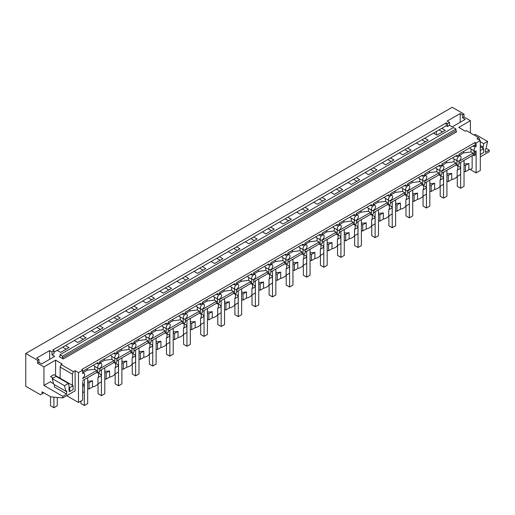 <?xml version="1.0" encoding="UTF-8"?>
<svg xmlns="http://www.w3.org/2000/svg" width="515" height="515" viewBox="0 0 515 515"><rect width="100%" height="100%" fill="white"/><g stroke="black" fill="none" stroke-linecap="round" stroke-linejoin="round"><path stroke-width="0.77" d="M476.118 146.35L476.118 143.048L475.107 142.462L475.107 145.764L476.118 146.35A2.858 1.648 120 0 0 475.107 147.245A2.858 1.648 120 0 0 474.688 151.159A2.858 1.648 120 0 0 475.107 151.288L475.107 155.157L474.096 155.742L474.096 150.818M470.034 169.396L476.118 172.911L480.295 170.497L480.295 140.634L476.922 138.69L478.647 137.698L466.358 130.598L465.309 131.203L458.743 127.411L470.395 120.684L463.996 116.995L462.56 117.819L465.251 119.377L452.228 126.896L449.537 125.338L447.496 126.516L447.496 123.6L446.215 122.866L52.755 350.026L54.036 350.76L51.996 351.945L51.996 354.861L54.036 353.676L54.036 350.76M447.496 126.516L446.215 125.782L446.215 122.866M476.118 172.911L476.118 151.017A2.858 1.648 120 0 1 475.107 151.288M472.146 155.704L472.146 168.476A9.528 5.498 180 0 1 468.856 169.712L468.856 163.493A9.528 5.498 180 0 1 464.028 163.809M51.996 354.861L54.687 356.412L41.663 363.931L38.973 362.38L37.537 363.204L43.936 366.899L55.588 360.172L62.154 363.963L61.105 364.569L73.394 371.663L75.119 370.671L78.486 372.615L78.486 402.479L82.658 400.071L82.658 381.737M78.486 402.479L66.699 395.675M463.996 116.995L463.996 114.079L452.209 107.275L25.75 353.483L25.75 386.263L40.415 394.728L43.788 392.778M480.295 140.634L476.118 143.048M446.215 125.782L441.806 128.325L445.275 130.327L436.984 135.117L433.514 133.115L424.701 138.2L428.171 140.202L419.873 144.992L416.41 142.99L407.59 148.075L411.06 150.077L402.769 154.867L399.299 152.865L390.486 157.957L393.956 159.959L385.664 164.742L382.194 162.74L373.381 167.832L376.845 169.834L368.553 174.624L365.09 172.622L356.271 177.707L359.74 179.709L351.449 184.499L347.979 182.497L339.166 187.582L342.636 189.584L334.344 194.374L330.875 192.372L322.062 197.457L325.525 199.466L317.234 204.249L313.764 202.247L304.951 207.339L308.421 209.341L300.129 214.124L296.659 212.122L287.846 217.214L291.316 219.216L283.025 224.006L279.555 222.004L270.736 227.089L274.205 229.091L265.914 233.881L262.444 231.879L253.631 236.964L257.101 238.966L248.809 243.756L245.34 241.754L236.527 246.846L239.996 248.848L231.699 253.631L228.235 251.629L219.416 256.721L222.886 258.723L214.594 263.513L211.124 261.504L202.311 266.596L205.781 268.598L197.49 273.388L194.02 271.386L185.207 276.471L188.67 278.473L180.379 283.263L176.909 281.261L168.096 286.346L171.566 288.355L163.274 293.138L159.805 291.136L150.992 296.228L154.461 298.23L146.17 303.013L142.7 301.011L133.887 306.103L137.351 308.105L129.059 312.895L125.589 310.893L116.776 315.978L120.246 317.98L111.955 322.77L108.485 320.768L99.672 325.853L103.142 327.855L94.844 332.645L91.38 330.643L82.561 335.735L86.031 337.737L77.739 342.52L74.269 340.518L65.457 345.61L68.926 347.612L60.635 352.402L57.165 350.393L54.036 352.202M78.486 372.615L82.658 370.208L81.653 369.622L475.107 142.462M455.981 129.008L455.981 130.643L456.651 131.808L63.197 358.968L59.322 356.734L59.998 356.341L59.322 356.734L59.998 356.341L59.998 354.713L453.451 127.553L455.981 129.008L62.521 356.168L59.998 354.713M480.295 156.882L489.25 151.713L489.25 150.123L485.342 152.376L485.342 149.266L486.038 148.867L487.563 141.425L483.675 143.672L480.295 141.715M482.986 148.294L483.675 143.672M479.62 140.247L479.62 139.076L478.647 137.698M436.379 134.769L436.379 131.46M470.395 120.684L470.395 132.928M486.147 148.333L489.25 150.123M487.563 141.425L475.274 134.331L474.045 135.039M463.996 114.079L462.56 114.903L462.56 117.819M462.56 114.903L460.204 113.545L460.204 122.293M460.204 113.545L447.175 121.064L449.537 122.422L449.537 125.338M449.537 122.422L447.496 123.6M482.986 147.045L480.295 145.494M25.75 353.483L37.537 360.288L38.973 359.464L36.617 358.099L49.64 350.58L51.996 351.945M439.057 129.915L442.527 131.917M441.806 128.325L433.514 133.115M65.457 345.61L57.165 350.393M82.561 335.735L74.269 340.518M99.672 325.853L91.38 330.643M116.776 315.978L108.485 320.768M133.887 306.103L125.589 310.893M150.992 296.228L142.7 301.011M168.096 286.346L159.805 291.136M185.207 276.471L176.909 281.261M202.311 266.596L194.02 271.386M219.416 256.721L211.124 261.504M236.527 246.846L228.235 251.629M253.631 236.964L245.34 241.754M270.736 227.089L262.444 231.879M287.846 217.214L279.555 222.004M304.951 207.339L296.659 212.122M322.062 197.457L313.764 202.247M339.166 187.582L330.875 192.372M356.271 177.707L347.979 182.497M373.381 167.832L365.09 172.622M390.486 157.957L382.194 162.74M407.59 148.075L399.299 152.865M424.701 138.2L416.41 142.99M421.946 139.79L425.416 141.792M463.68 151.391L463.655 152.891L471.058 151.97L473.085 153.18L473.085 155.157L474.096 155.742M473.085 155.157L459.013 163.287M459.013 160.892A2.858 1.648 120 0 0 460.024 159.998A2.858 1.648 120 0 0 460.442 156.084A2.858 1.648 120 0 0 460.024 155.955A2.858 1.648 120 0 0 459.013 156.225A2.858 1.648 120 0 0 458.002 157.12A2.858 1.648 120 0 0 457.584 161.034A2.858 1.648 120 0 0 458.002 161.163A2.858 1.648 120 0 0 459.013 160.892L459.013 164.452L456.992 165.618L455.981 165.032L441.902 173.162M441.902 170.768A2.858 1.648 120 0 0 442.913 169.873A2.858 1.648 120 0 0 443.331 165.959A2.858 1.648 120 0 0 442.913 165.83A2.858 1.648 120 0 0 441.902 166.1A2.858 1.648 120 0 0 440.892 167.002A2.858 1.648 120 0 0 440.473 170.909A2.858 1.648 120 0 0 440.892 171.038A2.858 1.648 120 0 0 441.902 170.768L441.902 174.328L439.881 175.493L438.87 174.913L424.798 183.037M424.798 180.643A2.858 1.648 120 0 0 425.808 179.748A2.858 1.648 120 0 0 426.227 175.84A2.858 1.648 120 0 0 425.808 175.712A2.858 1.648 120 0 0 424.798 175.982A2.858 1.648 120 0 0 423.787 176.877A2.858 1.648 120 0 0 423.369 180.784A2.858 1.648 120 0 0 423.787 180.92A2.858 1.648 120 0 0 424.798 180.643L424.798 184.203L422.776 185.368L421.766 184.788L407.687 192.913M407.687 190.524A2.858 1.648 120 0 0 408.698 189.629A2.858 1.648 120 0 0 409.116 185.715A2.858 1.648 120 0 0 408.698 185.587A2.858 1.648 120 0 0 407.687 185.857A2.858 1.648 120 0 0 406.683 186.752A2.858 1.648 120 0 0 406.264 190.666A2.858 1.648 120 0 0 406.683 190.795A2.858 1.648 120 0 0 407.687 190.524L407.687 194.078L405.672 195.249L404.661 194.664L390.582 202.788M390.582 200.399A2.858 1.648 120 0 0 391.593 199.505A2.858 1.648 120 0 0 392.012 195.591A2.858 1.648 120 0 0 391.593 195.462A2.858 1.648 120 0 0 390.582 195.732A2.858 1.648 120 0 0 389.572 196.627A2.858 1.648 120 0 0 389.153 200.541A2.858 1.648 120 0 0 389.572 200.67A2.858 1.648 120 0 0 390.582 200.399L390.582 203.959L388.561 205.125L387.55 204.539L373.478 212.669M373.478 210.275A2.858 1.648 120 0 0 374.489 209.38A2.858 1.648 120 0 0 374.907 205.466A2.858 1.648 120 0 0 374.489 205.337A2.858 1.648 120 0 0 373.478 205.607A2.858 1.648 120 0 0 372.467 206.502A2.858 1.648 120 0 0 372.049 210.416A2.858 1.648 120 0 0 372.467 210.545A2.858 1.648 120 0 0 373.478 210.275L373.478 213.834L371.457 215L370.446 214.414L356.367 222.544M356.367 220.15A2.858 1.648 120 0 0 357.378 219.255A2.858 1.648 120 0 0 357.796 215.347A2.858 1.648 120 0 0 357.378 215.212A2.858 1.648 120 0 0 356.367 215.489A2.858 1.648 120 0 0 355.356 216.384A2.858 1.648 120 0 0 354.938 220.291A2.858 1.648 120 0 0 355.356 220.42A2.858 1.648 120 0 0 356.367 220.15L356.367 223.71L354.352 224.875L353.341 224.295L339.263 232.42M339.263 230.031A2.858 1.648 120 0 0 340.273 229.13A2.858 1.648 120 0 0 340.692 225.222A2.858 1.648 120 0 0 340.273 225.094A2.858 1.648 120 0 0 339.263 225.364A2.858 1.648 120 0 0 338.252 226.259A2.858 1.648 120 0 0 337.834 230.173A2.858 1.648 120 0 0 338.252 230.302A2.858 1.648 120 0 0 339.263 230.031L339.263 233.585L337.241 234.75L336.231 234.171L322.158 242.295M322.158 239.906A2.858 1.648 120 0 0 323.169 239.012A2.858 1.648 120 0 0 323.587 235.097A2.858 1.648 120 0 0 323.169 234.969A2.858 1.648 120 0 0 322.158 235.239A2.858 1.648 120 0 0 321.148 236.134A2.858 1.648 120 0 0 320.729 240.048A2.858 1.648 120 0 0 321.148 240.177A2.858 1.648 120 0 0 322.158 239.906L322.158 243.46L320.137 244.631L319.126 244.046L305.047 252.17M305.047 249.781A2.858 1.648 120 0 0 306.058 248.887A2.858 1.648 120 0 0 306.476 244.973A2.858 1.648 120 0 0 306.058 244.844A2.858 1.648 120 0 0 305.047 245.114A2.858 1.648 120 0 0 304.037 246.009A2.858 1.648 120 0 0 303.618 249.923A2.858 1.648 120 0 0 304.037 250.052A2.858 1.648 120 0 0 305.047 249.781L305.047 253.341L303.026 254.507L302.015 253.921L287.943 262.051M287.943 259.657A2.858 1.648 120 0 0 288.954 258.762A2.858 1.648 120 0 0 289.372 254.848A2.858 1.648 120 0 0 288.954 254.719A2.858 1.648 120 0 0 287.943 254.989A2.858 1.648 120 0 0 286.932 255.891A2.858 1.648 120 0 0 286.514 259.798A2.858 1.648 120 0 0 286.932 259.927A2.858 1.648 120 0 0 287.943 259.657L287.943 263.216L285.922 264.382L284.911 263.802L270.839 271.926M270.839 269.532A2.858 1.648 120 0 0 271.843 268.637A2.858 1.648 120 0 0 272.261 264.729A2.858 1.648 120 0 0 271.843 264.601A2.858 1.648 120 0 0 270.839 264.871A2.858 1.648 120 0 0 269.828 265.766A2.858 1.648 120 0 0 269.409 269.673A2.858 1.648 120 0 0 269.828 269.802A2.858 1.648 120 0 0 270.839 269.532L270.839 273.092L268.817 274.257L267.806 273.677L253.728 281.802M253.728 279.413A2.858 1.648 120 0 0 254.738 278.518A2.858 1.648 120 0 0 255.157 274.604A2.858 1.648 120 0 0 254.738 274.476A2.858 1.648 120 0 0 253.728 274.746A2.858 1.648 120 0 0 252.717 275.641A2.858 1.648 120 0 0 252.299 279.555A2.858 1.648 120 0 0 252.717 279.684A2.858 1.648 120 0 0 253.728 279.413L253.728 282.967L251.706 284.138L250.696 283.553L236.623 291.677M236.623 289.288A2.858 1.648 120 0 0 237.634 288.394A2.858 1.648 120 0 0 238.052 284.48A2.858 1.648 120 0 0 237.634 284.351A2.858 1.648 120 0 0 236.623 284.621A2.858 1.648 120 0 0 235.613 285.516A2.858 1.648 120 0 0 235.194 289.43A2.858 1.648 120 0 0 235.613 289.559A2.858 1.648 120 0 0 236.623 289.288L236.623 292.848L234.602 294.014L233.591 293.428L219.512 301.558M219.512 299.164A2.858 1.648 120 0 0 220.523 298.269A2.858 1.648 120 0 0 220.941 294.355A2.858 1.648 120 0 0 220.523 294.226A2.858 1.648 120 0 0 219.512 294.496A2.858 1.648 120 0 0 218.502 295.391A2.858 1.648 120 0 0 218.083 299.305A2.858 1.648 120 0 0 218.502 299.434A2.858 1.648 120 0 0 219.512 299.164L219.512 302.723L217.497 303.889L216.487 303.303L202.408 311.433M202.408 309.039A2.858 1.648 120 0 0 203.419 308.144A2.858 1.648 120 0 0 203.837 304.23A2.858 1.648 120 0 0 203.419 304.101A2.858 1.648 120 0 0 202.408 304.371A2.858 1.648 120 0 0 201.397 305.273A2.858 1.648 120 0 0 200.979 309.18A2.858 1.648 120 0 0 201.397 309.309A2.858 1.648 120 0 0 202.408 309.039L202.408 312.599L200.386 313.764L199.376 313.184L185.303 321.309M185.303 318.92A2.858 1.648 120 0 0 186.314 318.019A2.858 1.648 120 0 0 186.733 314.111A2.858 1.648 120 0 0 186.314 313.983A2.858 1.648 120 0 0 185.303 314.253A2.858 1.648 120 0 0 184.293 315.148A2.858 1.648 120 0 0 183.874 319.062A2.858 1.648 120 0 0 184.293 319.191A2.858 1.648 120 0 0 185.303 318.92L185.303 322.474L183.282 323.639L182.271 323.06L168.193 331.184M168.193 328.795A2.858 1.648 120 0 0 169.203 327.901A2.858 1.648 120 0 0 169.622 323.986A2.858 1.648 120 0 0 169.203 323.858A2.858 1.648 120 0 0 168.193 324.128A2.858 1.648 120 0 0 167.182 325.023A2.858 1.648 120 0 0 166.763 328.937A2.858 1.648 120 0 0 167.182 329.066A2.858 1.648 120 0 0 168.193 328.795L168.193 332.349L166.171 333.52L165.167 332.935L151.088 341.059M151.088 338.67A2.858 1.648 120 0 0 152.099 337.776A2.858 1.648 120 0 0 152.517 333.862A2.858 1.648 120 0 0 152.099 333.733A2.858 1.648 120 0 0 151.088 334.003A2.858 1.648 120 0 0 150.077 334.898A2.858 1.648 120 0 0 149.659 338.812A2.858 1.648 120 0 0 150.077 338.941A2.858 1.648 120 0 0 151.088 338.67L151.088 342.23L149.067 343.396L148.056 342.81L133.984 350.94M133.984 348.546A2.858 1.648 120 0 0 134.988 347.651A2.858 1.648 120 0 0 135.413 343.737A2.858 1.648 120 0 0 134.988 343.608A2.858 1.648 120 0 0 133.984 343.878A2.858 1.648 120 0 0 132.973 344.78A2.858 1.648 120 0 0 132.555 348.687A2.858 1.648 120 0 0 132.973 348.816A2.858 1.648 120 0 0 133.984 348.546L133.984 352.106L131.962 353.271L130.952 352.685L116.873 360.815M116.873 358.421A2.858 1.648 120 0 0 117.884 357.526A2.858 1.648 120 0 0 118.302 353.618A2.858 1.648 120 0 0 117.884 353.49A2.858 1.648 120 0 0 116.873 353.76A2.858 1.648 120 0 0 115.862 354.655A2.858 1.648 120 0 0 115.444 358.562A2.858 1.648 120 0 0 115.862 358.691A2.858 1.648 120 0 0 116.873 358.421L116.873 361.981L114.851 363.146L113.841 362.566L99.768 370.691M99.768 368.302A2.858 1.648 120 0 0 100.779 367.401A2.858 1.648 120 0 0 101.198 363.493A2.858 1.648 120 0 0 100.779 363.365A2.858 1.648 120 0 0 99.768 363.635A2.858 1.648 120 0 0 98.758 364.53A2.858 1.648 120 0 0 98.339 368.444A2.858 1.648 120 0 0 98.758 368.573A2.858 1.648 120 0 0 99.768 368.302L99.768 371.856L97.747 373.027L96.736 372.442L82.658 380.566M464.028 171.476L465.425 171.695L468.856 169.712M457.829 165.811L460.075 167.111L460.61 168.251L460.61 174.476L457.178 176.452A9.528 5.498 180 0 1 455.035 178.351A9.528 5.498 180 0 1 451.745 179.593L448.32 181.57L446.923 181.351M440.718 175.686L442.971 176.986L443.499 178.132L443.499 184.351L440.074 186.327A9.528 5.498 180 0 1 437.93 188.226A9.528 5.498 180 0 1 434.641 189.469L431.216 191.445L429.813 191.226M423.613 185.561L425.866 186.861L426.394 188.007L426.394 194.226L422.969 196.209A9.528 5.498 180 0 1 420.826 198.108A9.528 5.498 180 0 1 417.536 199.344L414.105 201.32L412.708 201.107M406.509 195.436L408.756 196.736L409.29 197.882L409.29 204.101L405.859 206.084A9.528 5.498 180 0 1 403.715 207.983A9.528 5.498 180 0 1 400.425 209.219L397.001 211.195L395.604 210.983M389.398 205.318L391.651 206.612L392.179 207.757L392.179 213.982L388.754 215.959A9.528 5.498 180 0 1 386.611 217.858A9.528 5.498 180 0 1 383.321 219.094L379.896 221.077L378.493 220.858M372.294 215.193L374.54 216.493L375.075 217.633L375.075 223.858L371.65 225.834A9.528 5.498 180 0 1 369.5 227.733A9.528 5.498 180 0 1 366.21 228.975L362.785 230.952L361.388 230.733M355.183 225.068L357.436 226.368L357.97 227.514L357.97 233.733L354.539 235.709A9.528 5.498 180 0 1 352.395 237.608A9.528 5.498 180 0 1 349.106 238.851L345.681 240.827L344.277 240.614M338.078 234.943L340.331 236.243L340.859 237.389L340.859 243.608L337.434 245.591A9.528 5.498 180 0 1 335.291 247.49A9.528 5.498 180 0 1 332.001 248.726L328.57 250.702L327.173 250.49M320.974 244.818L323.22 246.119L323.755 247.264L323.755 253.489L320.33 255.466A9.528 5.498 180 0 1 318.18 257.365A9.528 5.498 180 0 1 314.89 258.601L311.466 260.584L310.069 260.365M303.863 254.7L306.116 255.994L306.644 257.139L306.644 263.365L303.219 265.341A9.528 5.498 180 0 1 301.075 267.24A9.528 5.498 180 0 1 297.786 268.476L294.361 270.459L292.958 270.24M286.758 264.575L289.012 265.875L289.539 267.021L289.539 273.24L286.115 275.216A9.528 5.498 180 0 1 283.971 277.115A9.528 5.498 180 0 1 280.681 278.358L277.25 280.334L275.853 280.115M269.654 274.45L271.901 275.75L272.435 276.896L272.435 283.115L269.004 285.098A9.528 5.498 180 0 1 266.86 286.997A9.528 5.498 180 0 1 263.571 288.233L260.146 290.209L258.749 289.997M252.543 284.325L254.796 285.625L255.324 286.771L255.324 292.99L251.899 294.973A9.528 5.498 180 0 1 249.756 296.872A9.528 5.498 180 0 1 246.466 298.108L243.041 300.084L241.638 299.872M235.439 294.207L237.685 295.501L238.22 296.646L238.22 302.872L234.795 304.848A9.528 5.498 180 0 1 232.651 306.747A9.528 5.498 180 0 1 229.355 307.983L225.93 309.966L224.534 309.747M218.334 304.082L220.581 305.382L221.115 306.522L221.115 312.747L217.684 314.723A9.528 5.498 180 0 1 215.54 316.622A9.528 5.498 180 0 1 212.251 317.864L208.826 319.841L207.423 319.622M201.223 313.957L203.477 315.257L204.004 316.403L204.004 322.622L200.58 324.598A9.528 5.498 180 0 1 198.436 326.497A9.528 5.498 180 0 1 195.146 327.74L191.715 329.716L190.318 329.497M184.119 323.832L186.366 325.132L186.9 326.278L186.9 332.497L183.475 334.48A9.528 5.498 180 0 1 181.325 336.379A9.528 5.498 180 0 1 178.036 337.615L174.611 339.591L173.214 339.379M167.008 333.707L169.261 335.007L169.796 336.153L169.796 342.378L166.364 344.355A9.528 5.498 180 0 1 164.221 346.254A9.528 5.498 180 0 1 160.931 347.49L157.506 349.473L156.103 349.254M149.904 343.589L152.157 344.883L152.685 346.029L152.685 352.254L149.26 354.23A9.528 5.498 180 0 1 147.116 356.129A9.528 5.498 180 0 1 143.827 357.365L140.395 359.348L138.999 359.129M132.799 353.464L135.046 354.764L135.58 355.904L135.58 362.129L132.149 364.105A9.528 5.498 180 0 1 130.005 366.004A9.528 5.498 180 0 1 126.716 367.247L123.291 369.223L121.894 369.004M115.688 363.339L117.941 364.639L118.469 365.785L118.469 372.004L115.045 373.98A9.528 5.498 180 0 1 112.901 375.886A9.528 5.498 180 0 1 109.611 377.122L106.187 379.098L104.783 378.885M98.584 373.214L100.831 374.514L101.365 375.66L101.365 381.879L97.94 383.862A9.528 5.498 180 0 1 95.796 385.761A9.528 5.498 180 0 1 92.507 386.997L89.076 388.973L87.679 388.761M82.658 383.778L83.726 384.39L84.26 385.535L84.26 391.76L82.658 392.681M63.197 358.968L62.521 357.803L62.521 356.168M475.107 145.764A2.858 1.648 120 0 0 474.096 146.666L474.096 145.378L459.013 154.088L459.013 155.376A2.858 1.648 120 0 0 458.002 155.646A2.858 1.648 120 0 0 456.992 156.541L456.992 155.253L441.902 163.963L441.902 165.251A2.858 1.648 120 0 0 440.892 165.521A2.858 1.648 120 0 0 439.881 166.416L439.881 165.128L424.798 173.838L424.798 175.126A2.858 1.648 120 0 0 423.787 175.396A2.858 1.648 120 0 0 422.776 176.291L422.776 175.01L407.687 183.72L407.687 185.001A2.858 1.648 120 0 0 406.683 185.271A2.858 1.648 120 0 0 405.672 186.166L405.672 184.885L390.582 193.595L390.582 194.876A2.858 1.648 120 0 0 389.572 195.146A2.858 1.648 120 0 0 388.561 196.048L388.561 194.76L373.478 203.47L373.478 204.758A2.858 1.648 120 0 0 372.467 205.028A2.858 1.648 120 0 0 371.457 205.923L371.457 204.635L356.367 213.345L356.367 214.633A2.858 1.648 120 0 0 355.356 214.903A2.858 1.648 120 0 0 354.352 215.798L354.352 214.517L339.263 223.227L339.263 224.508A2.858 1.648 120 0 0 338.252 224.778A2.858 1.648 120 0 0 337.241 225.673L337.241 224.392L322.158 233.102L322.158 234.383A2.858 1.648 120 0 0 321.148 234.653A2.858 1.648 120 0 0 320.137 235.555L320.137 234.267L305.047 242.977L305.047 244.265A2.858 1.648 120 0 0 304.037 244.535A2.858 1.648 120 0 0 303.026 245.43L303.026 244.142L287.943 252.852L287.943 254.14A2.858 1.648 120 0 0 286.932 254.41A2.858 1.648 120 0 0 285.922 255.305L285.922 254.017L270.839 262.727L270.839 264.015A2.858 1.648 120 0 0 269.828 264.285A2.858 1.648 120 0 0 268.817 265.18L268.817 263.899L253.728 272.609L253.728 273.89A2.858 1.648 120 0 0 252.717 274.16A2.858 1.648 120 0 0 251.706 275.055L251.706 273.774L236.623 282.484L236.623 283.765A2.858 1.648 120 0 0 235.613 284.035A2.858 1.648 120 0 0 234.602 284.937L234.602 283.649L219.512 292.359L219.512 293.647A2.858 1.648 120 0 0 218.502 293.917A2.858 1.648 120 0 0 217.497 294.812L217.497 293.524L202.408 302.234L202.408 303.522A2.858 1.648 120 0 0 201.397 303.792A2.858 1.648 120 0 0 200.386 304.687L200.386 303.399L185.303 312.109L185.303 313.397A2.858 1.648 120 0 0 184.293 313.667A2.858 1.648 120 0 0 183.282 314.562L183.282 313.281L168.193 321.991L168.193 323.272A2.858 1.648 120 0 0 167.182 323.542A2.858 1.648 120 0 0 166.171 324.437L166.171 323.156L151.088 331.866L151.088 333.147A2.858 1.648 120 0 0 150.077 333.424A2.858 1.648 120 0 0 149.067 334.319L149.067 333.031L133.984 341.741L133.984 343.029A2.858 1.648 120 0 0 132.973 343.299A2.858 1.648 120 0 0 131.962 344.194L131.962 342.906L116.873 351.616L116.873 352.904A2.858 1.648 120 0 0 115.862 353.174A2.858 1.648 120 0 0 114.851 354.069L114.851 352.788L99.768 361.498L99.768 362.779A2.858 1.648 120 0 0 98.758 363.049A2.858 1.648 120 0 0 97.747 363.944L97.747 362.663L82.658 371.373M472.982 146.022L474.096 146.666M474.688 151.159L470.613 148.803L469.918 147.792M471.058 151.97L471.103 149.086M457.829 165.135L457.829 168.244A9.528 5.498 180 0 1 457.178 170.233L457.178 176.452M448.32 181.57L448.32 175.345L451.745 173.368A9.528 5.498 180 0 1 446.923 173.684M451.745 173.368L451.745 179.593M473.085 153.18L459.013 161.311M456.992 160.693L456.992 165.618M465.425 171.695L465.425 165.47L464.028 165.257M465.425 165.47L468.856 163.493M457.178 170.233L460.61 168.251M455.878 155.897L456.992 156.541M457.584 161.034L453.509 158.678L452.814 157.667M463.655 152.891L459.277 155.414M404.842 149.665L408.311 151.668M455.981 165.032L455.981 163.055L453.953 161.845L453.992 158.961M440.718 175.01L440.718 178.119A9.528 5.498 180 0 1 440.074 180.108L440.074 186.327M431.216 191.445L431.216 185.226L434.641 183.243A9.528 5.498 180 0 1 429.813 183.559M434.641 183.243L434.641 189.469M455.981 163.055L441.902 171.186M439.881 170.568L439.881 175.493M448.32 175.345L446.923 175.132M440.074 180.108L443.499 178.132M438.774 165.772L439.881 166.416M440.473 170.909L436.398 168.559L435.703 167.542M453.953 161.845L446.55 162.766L446.576 161.266M446.55 162.766L442.173 165.289M387.737 159.541L391.2 161.543M438.87 174.913L438.87 172.937L436.842 171.72L436.887 168.843M423.613 184.885L423.613 187.994A9.528 5.498 180 0 1 422.969 189.984L422.969 196.209M414.105 201.32L414.105 195.101L417.536 193.119A9.528 5.498 180 0 1 412.708 193.434M417.536 193.119L417.536 199.344M438.87 172.937L424.798 181.061M422.776 180.443L422.776 185.368M431.216 185.226L429.813 185.007M422.969 189.984L426.394 188.007M421.663 175.647L422.776 176.291M423.369 180.784L419.294 178.435L418.598 177.418M436.842 171.72L429.446 172.641L429.465 171.147M429.446 172.641L425.068 175.171M370.626 169.422L374.096 171.424M421.766 184.788L421.766 182.812L419.738 181.595L419.783 178.718M406.509 194.767L406.509 197.869A9.528 5.498 180 0 1 405.859 199.859L405.859 206.084M397.001 211.195L397.001 204.976L400.425 203A9.528 5.498 180 0 1 395.604 203.316M400.425 203L400.425 209.219M421.766 182.812L407.687 190.936M405.672 190.325L405.672 195.249M414.105 195.101L412.708 194.882M405.859 199.859L409.29 197.882M404.558 185.529L405.672 186.166M406.264 190.666L402.183 188.31L401.494 187.299M419.738 181.595L412.335 182.516L412.361 181.023M412.335 182.516L407.957 185.046M353.522 179.297L356.992 181.299M404.661 194.664L404.661 192.687L402.627 191.477L402.672 188.593M389.398 204.642L389.398 207.751A9.528 5.498 180 0 1 388.754 209.74L388.754 215.959M379.896 221.077L379.896 214.852L383.321 212.875A9.528 5.498 180 0 1 378.493 213.191M383.321 212.875L383.321 219.094M404.661 192.687L390.582 200.811M388.561 200.2L388.561 205.125M397.001 204.976L395.604 204.758M388.754 209.74L392.179 207.757M387.447 195.404L388.561 196.048M389.153 200.541L385.078 198.185L384.383 197.174M402.627 191.477L395.23 192.398L395.25 190.898M395.23 192.398L390.853 194.921M336.417 189.172L339.881 191.174M387.55 204.539L387.55 202.562L385.523 201.352L385.568 198.468M372.294 214.517L372.294 217.626A9.528 5.498 180 0 1 371.65 219.615L371.65 225.834M362.785 230.952L362.785 224.727L366.21 222.75A9.528 5.498 180 0 1 361.388 223.066M366.21 222.75L366.21 228.975M387.55 202.562L373.478 210.693M371.457 210.075L371.457 215M379.896 214.852L378.493 214.639M371.65 219.615L375.075 217.633M370.343 205.279L371.457 205.923M372.049 210.416L367.974 208.066L367.279 207.049M385.523 201.352L378.126 202.273L378.145 200.773M378.126 202.273L373.748 204.796M319.306 199.048L322.776 201.05M370.446 214.414L370.446 212.438L368.418 211.227L368.463 208.343M355.183 224.392L355.183 227.501A9.528 5.498 180 0 1 354.539 229.49L354.539 235.709M345.681 240.827L345.681 234.608L349.106 232.626A9.528 5.498 180 0 1 344.277 232.941M349.106 232.626L349.106 238.851M370.446 212.438L356.367 220.568M354.352 219.95L354.352 224.875M362.785 224.727L361.388 224.514M354.539 229.49L357.97 227.514M353.239 215.154L354.352 215.798M354.938 220.291L350.863 217.942L350.174 216.924M368.418 211.227L361.015 212.148L361.041 210.654M361.015 212.148L356.638 214.678M302.202 208.923L305.672 210.931M353.341 224.295L353.341 222.319L351.307 221.102L351.352 218.225M338.078 234.267L338.078 237.376A9.528 5.498 180 0 1 337.434 239.366L337.434 245.591M328.57 250.702L328.57 244.483L332.001 242.507A9.528 5.498 180 0 1 327.173 242.816M332.001 242.507L332.001 248.726M353.341 222.319L339.263 230.443M337.241 229.825L337.241 234.75M345.681 234.608L344.277 234.389M337.434 239.366L340.859 237.389M336.128 225.036L337.241 225.673M337.834 230.173L333.759 227.817L333.063 226.8M351.307 221.102L343.911 222.023L343.93 220.529M343.911 222.023L339.533 224.553M285.091 218.804L288.561 220.806M336.231 234.171L336.231 232.194L334.203 230.984L334.248 228.1M320.974 244.149L320.974 247.251A9.528 5.498 180 0 1 320.33 249.241L320.33 255.466M311.466 260.584L311.466 254.359L314.89 252.382A9.528 5.498 180 0 1 310.069 252.698M314.89 252.382L314.89 258.601M336.231 232.194L322.158 240.318M320.137 239.707L320.137 244.631M328.57 244.483L327.173 244.265M320.33 249.241L323.755 247.264M319.023 234.911L320.137 235.555M320.729 240.048L316.654 237.692L315.959 236.681M334.203 230.984L326.8 231.898L326.825 230.405M326.8 231.898L322.422 234.428M267.987 228.679L271.457 230.681M319.126 244.046L319.126 242.069L317.098 240.859L317.137 237.975M303.863 254.024L303.863 257.133A9.528 5.498 180 0 1 303.219 259.122L303.219 265.341M294.361 270.459L294.361 264.234L297.786 262.257A9.528 5.498 180 0 1 292.958 262.573M297.786 262.257L297.786 268.476M319.126 242.069L305.047 250.2M303.026 249.582L303.026 254.507M311.466 254.359L310.069 254.14M303.219 259.122L306.644 257.139M301.919 244.786L303.026 245.43M303.618 249.923L299.543 247.567L298.848 246.556M317.098 240.859L309.695 241.78L309.721 240.28M309.695 241.78L305.318 244.303M250.882 238.554L254.352 240.557M302.015 253.921L302.015 251.944L299.988 250.734L300.033 247.85M286.758 263.899L286.758 267.008A9.528 5.498 180 0 1 286.115 268.997L286.115 275.216M277.25 280.334L277.25 274.115L280.681 272.132A9.528 5.498 180 0 1 275.853 272.448M280.681 272.132L280.681 278.358M302.015 251.944L287.943 260.075M285.922 259.457L285.922 264.382M294.361 264.234L292.958 264.021M286.115 268.997L289.539 267.021M284.808 254.661L285.922 255.305M286.514 259.798L282.439 257.449L281.744 256.431M299.988 250.734L292.591 251.655L292.61 250.155M292.591 251.655L288.213 254.178M233.771 248.43L237.241 250.432M284.911 263.802L284.911 261.826L282.883 260.609L282.928 257.725M269.654 273.774L269.654 276.883A9.528 5.498 180 0 1 269.004 278.873L269.004 285.098M260.146 290.209L260.146 283.99L263.571 282.008A9.528 5.498 180 0 1 258.749 282.323M263.571 282.008L263.571 288.233M284.911 261.826L270.839 269.95M268.817 269.332L268.817 274.257M277.25 274.115L275.853 273.896M269.004 278.873L272.435 276.896M267.703 264.536L268.817 265.18M269.409 269.673L265.328 267.324L264.639 266.307M282.883 260.609L275.48 261.53L275.506 260.036M275.48 261.53L271.102 264.06M216.667 258.311L220.137 260.313M267.806 273.677L267.806 271.701L265.772 270.484L265.817 267.607M252.543 283.656L252.543 286.758A9.528 5.498 180 0 1 251.899 288.748L251.899 294.973M243.041 300.084L243.041 293.865L246.466 291.889A9.528 5.498 180 0 1 241.638 292.198M246.466 291.889L246.466 298.108M267.806 271.701L253.728 279.825M251.706 279.214L251.706 284.138M260.146 283.99L258.749 283.771M251.899 288.748L255.324 286.771M250.593 274.418L251.706 275.055M252.299 279.555L248.224 277.199L247.528 276.182M265.772 270.484L258.376 271.405L258.395 269.911M258.376 271.405L253.998 273.935M199.562 268.186L203.026 270.188M250.696 283.553L250.696 281.576L248.668 280.366L248.713 277.482M235.439 293.531L235.439 296.64A9.528 5.498 180 0 1 234.795 298.623L234.795 304.848M225.93 309.966L225.93 303.741L229.355 301.764A9.528 5.498 180 0 1 224.534 302.08M229.355 301.764L229.355 307.983M250.696 281.576L236.623 289.7M234.602 289.089L234.602 294.014M243.041 293.865L241.638 293.647M234.795 298.623L238.22 296.646M233.488 284.293L234.602 284.937M235.194 289.43L231.119 287.074L230.424 286.063M248.668 280.366L241.271 281.287L241.29 279.787M241.271 281.287L236.894 283.81M182.452 278.061L185.921 280.063M233.591 293.428L233.591 291.451L231.563 290.241L231.608 287.357M218.334 303.406L218.334 306.515A9.528 5.498 180 0 1 217.684 308.504L217.684 314.723M208.826 319.841L208.826 313.616L212.251 311.639A9.528 5.498 180 0 1 207.423 311.955M212.251 311.639L212.251 317.864M233.591 291.451L219.512 299.582M217.497 298.964L217.497 303.889M225.93 303.741L224.534 303.528M217.684 308.504L221.115 306.522M216.384 294.168L217.497 294.812M218.083 299.305L214.008 296.955L213.319 295.938M231.563 290.241L224.16 291.162L224.186 289.662M224.16 291.162L219.783 293.685M165.347 287.937L168.817 289.939M216.487 303.303L216.487 301.327L214.452 300.116L214.498 297.232M201.223 313.281L201.223 316.39A9.528 5.498 180 0 1 200.58 318.379L200.58 324.598M191.715 329.716L191.715 323.497L195.146 321.514A9.528 5.498 180 0 1 190.318 321.83M195.146 321.514L195.146 327.74M216.487 301.327L202.408 309.457M200.386 308.839L200.386 313.764M208.826 313.616L207.423 313.403M200.58 318.379L204.004 316.403M199.273 304.043L200.386 304.687M200.979 309.18L196.904 306.831L196.209 305.813M214.452 300.116L207.056 301.037L207.075 299.537M207.056 301.037L202.678 303.567M148.243 297.812L151.706 299.814M199.376 313.184L199.376 311.208L197.348 309.991L197.393 307.114M184.119 323.156L184.119 326.265A9.528 5.498 180 0 1 183.475 328.255L183.475 334.48M174.611 339.591L174.611 333.372L178.036 331.396A9.528 5.498 180 0 1 173.214 331.705M178.036 331.396L178.036 337.615M199.376 311.208L185.303 319.332M183.282 318.714L183.282 323.639M191.715 323.497L190.318 323.278M183.475 328.255L186.9 326.278M182.168 313.918L183.282 314.562M183.874 319.062L179.799 316.706L179.104 315.689M197.348 309.991L189.945 310.912L189.971 309.418M189.945 310.912L185.574 313.442M131.132 307.693L134.602 309.695M182.271 323.06L182.271 321.083L180.244 319.867L180.282 316.989M167.008 333.038L167.008 336.14A9.528 5.498 180 0 1 166.364 338.13L166.364 344.355M157.506 349.473L157.506 343.248L160.931 341.271A9.528 5.498 180 0 1 156.103 341.587M160.931 341.271L160.931 347.49M182.271 321.083L168.193 329.207M166.171 328.596L166.171 333.52M174.611 333.372L173.214 333.154M166.364 338.13L169.796 336.153M165.064 323.8L166.171 324.437M166.763 328.937L162.689 326.581L161.993 325.57M180.244 319.867L172.84 320.787L172.866 319.294M172.84 320.787L168.463 323.317M114.027 317.568L117.497 319.57M165.167 332.935L165.167 330.958L163.133 329.748L163.178 326.864M149.904 342.913L149.904 346.022A9.528 5.498 180 0 1 149.26 348.011L149.26 354.23M140.395 359.348L140.395 353.123L143.827 351.146A9.528 5.498 180 0 1 138.999 351.462M143.827 351.146L143.827 357.365M165.167 330.958L151.088 339.082M149.067 338.471L149.067 343.396M157.506 343.248L156.103 343.029M149.26 348.011L152.685 346.029M147.953 333.675L149.067 334.319M149.659 338.812L145.584 336.456L144.889 335.445M163.133 329.748L155.736 330.669L155.755 329.169M155.736 330.669L151.359 333.192M96.917 327.443L100.386 329.446M148.056 342.81L148.056 340.833L146.028 339.623L146.073 336.739M132.799 352.788L132.799 355.897A9.528 5.498 180 0 1 132.149 357.886L132.149 364.105M123.291 369.223L123.291 363.004L126.716 361.021A9.528 5.498 180 0 1 121.894 361.337M126.716 361.021L126.716 367.247M148.056 340.833L133.984 348.964M131.962 348.346L131.962 353.271M140.395 353.123L138.999 352.91M132.149 357.886L135.58 355.904M130.849 343.55L131.962 344.194M128.473 346.338L127.784 345.32M146.028 339.623L138.625 340.544L138.651 339.044M138.625 340.544L134.248 343.067M79.812 337.319L83.282 339.321M130.952 352.685L130.952 350.709L128.924 349.498L128.962 346.614M115.688 362.663L115.688 365.772A9.528 5.498 180 0 1 115.045 367.762L115.045 373.98M106.187 379.098L106.187 372.879L109.611 370.897A9.528 5.498 180 0 1 104.783 371.212M109.611 370.897L109.611 377.122M130.952 350.709L116.873 358.839M114.851 358.221L114.851 363.146M123.291 363.004L121.894 362.785M115.045 367.762L118.469 365.785M113.744 353.425L114.851 354.069M115.444 358.562L111.369 356.213L110.674 355.196M128.924 349.498L121.521 350.419L121.546 348.925M121.521 350.419L117.143 352.949M62.708 347.2L66.171 349.202M113.841 362.566L113.841 360.59L111.813 359.373L111.858 356.496M98.584 372.538L98.584 375.647A9.528 5.498 180 0 1 97.94 377.637L97.94 383.862M89.076 388.973L89.076 382.754L92.507 380.778A9.528 5.498 180 0 1 87.679 381.087M92.507 380.778L92.507 386.997M113.841 360.59L99.768 368.714M97.747 368.103L97.747 373.027M106.187 372.879L104.783 372.66M97.94 377.637L101.365 375.66M96.633 363.307L97.747 363.944M98.339 368.444L94.264 366.088L93.569 365.071M111.813 359.373L104.416 360.294L104.436 358.801M104.416 360.294L100.039 362.824M96.736 372.442L96.736 370.465L94.709 369.255L94.754 366.371M96.736 370.465L82.658 378.589M89.076 382.754L87.679 382.536M82.658 386.456L84.26 385.535M82.658 378.177A2.858 1.648 120 0 0 83.668 377.283A2.858 1.648 120 0 0 84.087 373.369A2.858 1.648 120 0 0 83.668 373.24A2.858 1.648 120 0 0 82.658 373.51L82.658 370.208M94.709 369.255L87.305 370.169L87.331 368.676M87.305 370.169L82.928 372.699M75.119 370.671L75.119 390.808L62.791 397.928L62.791 396.338L66.699 394.078L54.41 386.984L54.41 384.679M73.394 371.663L72.422 374.173L60.133 367.073L61.105 364.569M72.422 385.329L72.422 374.173M69.055 387.274L69.731 387.666L69.731 391.555L69.055 391.162L69.055 386.031L68.366 383.45L56.071 376.349L52.189 378.596L53.708 384.274L66.004 391.374L64.478 385.69L68.366 383.45M66.004 391.374L66.699 390.969L66.699 394.078M42.095 393.756L42.095 391.799L50.888 396.878L62.791 397.928M43.936 366.899L43.936 385.445L62.791 396.338M37.537 363.204L37.537 360.288M60.133 378.235L60.133 367.073M55.588 360.172L55.588 375.609M43.936 385.445L50.534 381.634M38.973 359.464L38.973 362.38M49.64 350.58L49.64 359.328M50.547 382.033L53.579 383.784M64.478 385.69L52.189 378.596M464.028 160.39L464.028 186.301L460.661 188.245L457.294 186.301L457.294 176.388M460.661 162.334L460.661 188.245M446.923 170.265L446.923 196.183L443.557 198.127L440.183 196.183L440.183 186.263M443.557 172.21L443.557 198.127M429.813 180.141L429.813 206.058L426.446 208.002L423.079 206.058L423.079 196.144M426.446 182.085L426.446 208.002M412.708 190.016L412.708 215.933L409.341 217.877L405.975 215.933L405.975 206.019M409.341 191.96L409.341 217.877M395.604 199.891L395.604 225.808L392.23 227.752L388.864 225.808L388.864 215.894M392.23 201.835L392.23 227.752M378.493 209.772L378.493 235.683L375.126 237.634L371.759 235.683L371.759 225.77M375.126 211.717L375.126 237.634M361.388 219.648L361.388 245.565L358.022 247.509L354.655 245.565L354.655 235.645M358.022 221.592L358.022 247.509M344.277 229.523L344.277 255.44L340.911 257.384L337.544 255.44L337.544 245.526M340.911 231.467L340.911 257.384M327.173 239.398L327.173 265.315L323.806 267.259L320.439 265.315L320.439 255.401M323.806 241.342L323.806 267.259M310.069 249.273L310.069 275.19L306.702 277.134L303.329 275.19L303.329 265.276M306.702 251.223L306.702 277.134M292.958 259.154L292.958 285.072L289.591 287.016L286.224 285.072L286.224 275.152M289.591 261.099L289.591 287.016M275.853 269.03L275.853 294.947L272.486 296.891L269.12 294.947L269.12 285.033M272.486 270.974L272.486 296.891M258.749 278.905L258.749 304.822L255.376 306.766L252.009 304.822L252.009 294.908M255.376 280.849L255.376 306.766M241.638 288.78L241.638 314.697L238.271 316.641L234.904 314.697L234.904 304.783M238.271 290.724L238.271 316.641M224.534 298.661L224.534 324.572L221.167 326.516L217.8 324.572L217.8 314.659M221.167 300.606L221.167 326.516M207.423 308.536L207.423 334.454L204.056 336.398L200.689 334.454L200.689 324.534M204.056 310.481L204.056 336.398M190.318 318.412L190.318 344.329L186.951 346.273L183.585 344.329L183.585 334.415M186.951 320.356L186.951 346.273M173.214 328.287L173.214 354.204L169.847 356.148L166.48 354.204L166.48 344.29M169.847 330.231L169.847 356.148M156.103 338.162L156.103 364.079L152.736 366.023L149.369 364.079L149.369 354.166M152.736 340.106L152.736 366.023M138.999 348.043L138.999 373.961L135.632 375.905L132.265 373.961L132.265 364.041M135.632 349.988L135.632 375.905M121.894 357.919L121.894 383.836L118.527 385.78L115.154 383.836L115.154 373.916M118.527 359.863L118.527 385.78M104.783 367.794L104.783 393.711L101.416 395.655L98.05 393.711L98.05 383.797M101.416 369.738L101.416 395.655M87.679 377.669L87.679 403.586L84.312 405.53L80.945 403.586L80.945 401.063M84.312 379.613L84.312 405.53M480.295 146.736L483.662 148.681L480.295 150.625M480.295 154.513L483.662 152.569L483.662 148.681M53.901 397.142L53.901 407.726L57.268 405.781L57.268 397.438M53.901 407.726L50.534 405.781L50.534 396.672M69.731 391.555L73.098 389.61L73.098 385.722L53.901 374.637L50.534 376.581L53.103 378.068M73.098 385.722L69.731 387.666M455.981 130.643L62.521 357.803M459.013 155.26L460.442 156.084M441.902 165.135L443.331 165.959M424.798 175.016L426.227 175.84M407.687 184.891L409.116 185.715M390.582 194.767L392.012 195.591M373.478 204.642L374.907 205.466M356.367 214.517L357.796 215.347M339.263 224.398L340.692 225.222M322.158 234.274L323.587 235.097M305.047 244.149L306.476 244.973M287.943 254.024L289.372 254.848M270.839 263.899L272.261 264.729M253.728 273.78L255.157 274.604M236.623 283.656L238.052 284.48M219.512 293.531L220.941 294.355M202.408 303.406L203.837 304.23M185.303 313.287L186.733 314.111M168.193 323.163L169.622 323.986M151.088 333.038L152.517 333.862M128.48 346.338L132.555 348.687M133.984 342.913L135.413 343.737M116.873 352.788L118.302 353.618M99.768 362.669L101.198 363.493M82.658 372.545L84.087 373.369"/></g></svg>
